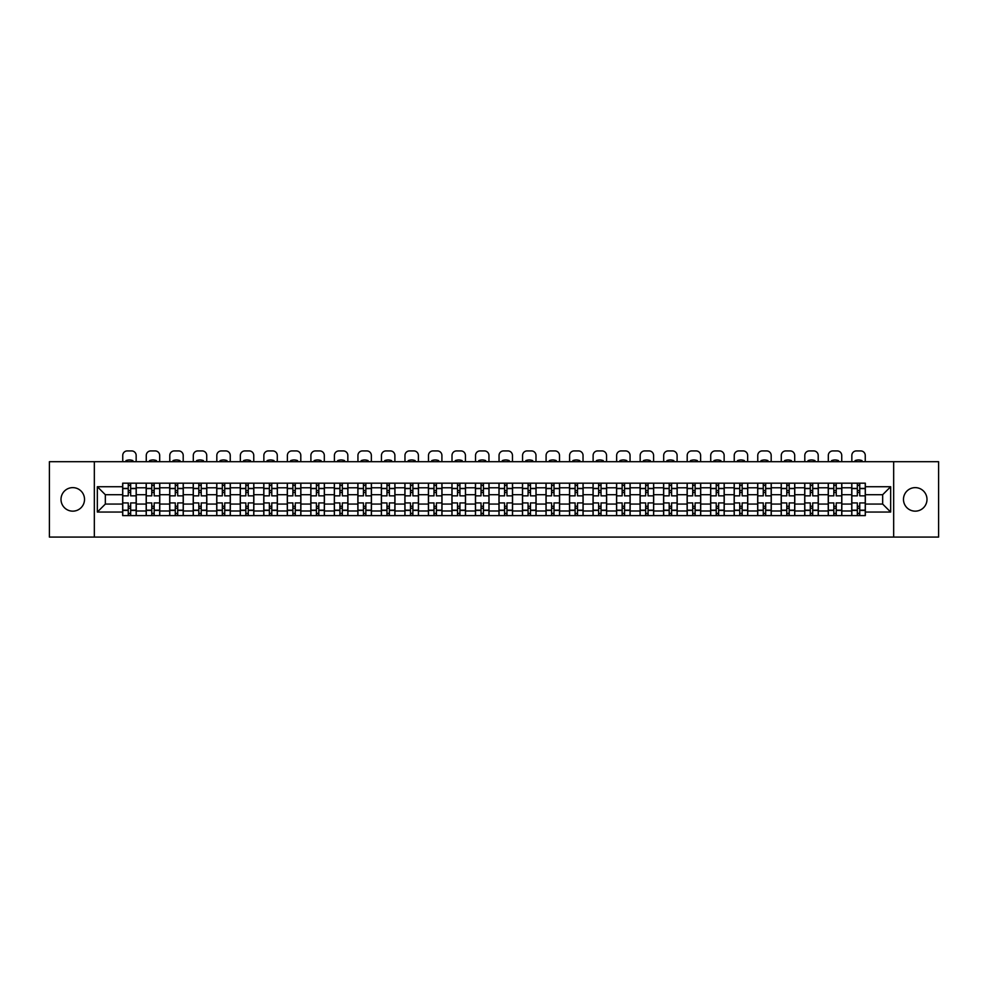 <?xml version="1.0" encoding="UTF-8"?>
<svg xmlns="http://www.w3.org/2000/svg" width="988" height="988" viewBox="0 0 988 988"><rect width="100%" height="100%" fill="white"/><g stroke="black" fill="none" stroke-linecap="round" stroke-linejoin="round"><path stroke-width="1.48" d="M915.234 487.627A11.757 11.757 0 0 0 903.477 499.385A11.757 11.757 0 0 0 915.234 511.154A11.757 11.757 0 0 0 926.991 499.385A11.757 11.757 0 0 0 915.234 487.627M72.766 487.627A11.757 11.757 0 0 0 61.009 499.385A11.757 11.757 0 0 0 72.766 511.154A11.757 11.757 0 0 0 84.523 499.385A11.757 11.757 0 0 0 72.766 487.627M893.671 537.077L938.6 537.077L938.6 461.705L49.4 461.705L49.4 537.077L893.671 537.077L893.671 461.705M146.187 515.6L146.187 487.776L136.245 487.776L136.245 515.6M136.245 487.776L136.245 483.181M146.187 487.776L146.187 483.181M159.76 483.181L159.76 515.6M169.714 515.6L169.714 483.181M183.274 483.181L183.274 515.6M193.228 515.6L193.228 483.181M206.801 483.181L206.801 515.6M216.743 515.6L216.743 483.181M230.315 483.181L230.315 515.6M240.269 515.6L240.269 483.181M253.83 483.181L253.83 515.6M263.784 515.6L263.784 483.181M277.356 483.181L277.356 515.6M287.298 515.6L287.298 483.181M300.871 483.181L300.871 515.6M310.825 515.6L310.825 483.181M324.397 483.181L324.397 515.6M334.339 515.6L334.339 483.181M347.912 483.181L347.912 515.6M357.866 515.6L357.866 483.181M371.426 483.181L371.426 515.6M381.38 515.6L381.38 483.181M394.953 483.181L394.953 515.6M404.895 515.6L404.895 483.181M418.467 483.181L418.467 515.6M428.421 515.6L428.421 483.181M441.982 483.181L441.982 515.6M451.936 515.6L451.936 483.181M465.509 483.181L465.509 515.6M475.45 515.6L475.45 483.181M489.023 483.181L489.023 515.6M498.977 515.6L498.977 483.181M512.55 483.181L512.55 515.6M522.491 515.6L522.491 483.181M536.064 483.181L536.064 515.6M546.018 515.6L546.018 483.181M559.579 483.181L559.579 515.6M569.533 515.6L569.533 483.181M583.105 483.181L583.105 515.6M593.047 515.6L593.047 483.181M606.62 483.181L606.62 515.6M616.574 515.6L616.574 483.181M630.134 483.181L630.134 515.6M640.088 515.6L640.088 483.181M653.661 483.181L653.661 515.6M663.603 515.6L663.603 483.181M677.175 483.181L677.175 515.6M687.129 515.6L687.129 483.181M700.702 483.181L700.702 515.6M710.644 515.6L710.644 483.181M724.216 483.181L724.216 515.6M734.17 515.6L734.17 483.181M747.731 483.181L747.731 515.6M757.685 515.6L757.685 483.181M771.258 483.181L771.258 515.6M781.199 515.6L781.199 483.181M794.772 483.181L794.772 515.6M804.726 515.6L804.726 483.181M818.286 483.181L818.286 515.6M828.24 515.6L828.24 483.181M841.813 483.181L841.813 515.6M851.755 515.6L851.755 483.181M851.755 504.065L841.813 504.065M828.24 504.065L818.286 504.065M804.726 504.065L794.772 504.065M781.199 504.065L771.258 504.065M757.685 504.065L747.731 504.065M734.17 504.065L724.216 504.065M710.644 504.065L700.702 504.065M687.129 504.065L677.175 504.065M663.603 504.065L653.661 504.065M640.088 504.065L630.134 504.065M616.574 504.065L606.62 504.065M593.047 504.065L583.105 504.065M569.533 504.065L559.579 504.065M546.018 504.065L536.064 504.065M522.491 504.065L512.55 504.065M498.977 504.065L489.023 504.065M475.45 504.065L465.509 504.065M451.936 504.065L441.982 504.065M428.421 504.065L418.467 504.065M404.895 504.065L394.953 504.065M381.38 504.065L371.426 504.065M357.866 504.065L347.912 504.065M334.339 504.065L324.397 504.065M310.825 504.065L300.871 504.065M287.298 504.065L277.356 504.065M263.784 504.065L253.83 504.065M240.269 504.065L230.315 504.065M216.743 504.065L206.801 504.065M193.228 504.065L183.274 504.065M169.714 504.065L159.76 504.065M146.187 504.065L136.245 504.065M851.755 494.716L841.813 494.716M828.24 494.716L818.286 494.716M804.726 494.716L794.772 494.716M781.199 494.716L771.258 494.716M757.685 494.716L747.731 494.716M734.17 494.716L724.216 494.716M710.644 494.716L700.702 494.716M687.129 494.716L677.175 494.716M663.603 494.716L653.661 494.716M640.088 494.716L630.134 494.716M616.574 494.716L606.62 494.716M593.047 494.716L583.105 494.716M569.533 494.716L559.579 494.716M546.018 494.716L536.064 494.716M522.491 494.716L512.55 494.716M498.977 494.716L489.023 494.716M475.45 494.716L465.509 494.716M451.936 494.716L441.982 494.716M428.421 494.716L418.467 494.716M404.895 494.716L394.953 494.716M381.38 494.716L371.426 494.716M357.866 494.716L347.912 494.716M334.339 494.716L324.397 494.716M310.825 494.716L300.871 494.716M287.298 494.716L277.356 494.716M263.784 494.716L253.83 494.716M240.269 494.716L230.315 494.716M216.743 494.716L206.801 494.716M193.228 494.716L183.274 494.716M169.714 494.716L159.76 494.716M146.187 494.716L136.245 494.716M105.333 504.065L122.673 504.065L122.673 494.716L105.333 494.716L105.333 504.065L97.343 512.056L97.343 486.726L122.673 486.726L122.673 494.716M865.327 494.716L865.327 504.065L882.667 504.065L882.667 494.716L865.327 494.716L865.327 483.181L122.673 483.181L122.673 486.726M865.327 486.726L890.657 486.726L890.657 512.056L865.327 512.056L865.327 504.065M122.673 504.065L122.673 515.6L865.327 515.6L865.327 512.056M122.673 512.056L97.343 512.056M94.329 537.077L94.329 461.705M130.663 513.34L128.255 513.34M128.255 485.441L130.663 485.441M154.177 513.34L151.769 513.34M151.769 485.441L154.177 485.441M177.704 513.34L175.284 513.34M175.284 485.441L177.704 485.441M201.219 513.34L198.81 513.34M198.81 485.441L201.219 485.441M224.733 513.34L222.325 513.34M222.325 485.441L224.733 485.441M248.26 513.34L245.839 513.34M245.839 485.441L248.26 485.441M271.774 513.34L269.366 513.34M269.366 485.441L271.774 485.441M295.288 513.34L292.88 513.34M292.88 485.441L295.288 485.441M318.815 513.34L316.407 513.34M316.407 485.441L318.815 485.441M342.33 513.34L339.921 513.34M339.921 485.441L342.33 485.441M365.856 513.34L363.436 513.34M363.436 485.441L365.856 485.441M389.371 513.34L386.963 513.34M386.963 485.441L389.371 485.441M412.885 513.34L410.477 513.34M410.477 485.441L412.885 485.441M436.412 513.34L433.991 513.34M433.991 485.441L436.412 485.441M459.926 513.34L457.518 513.34M457.518 485.441L459.926 485.441M483.441 513.34L481.033 513.34M481.033 485.441L483.441 485.441M506.968 513.34L504.559 513.34M504.559 485.441L506.968 485.441M530.482 513.34L528.074 513.34M528.074 485.441L530.482 485.441M554.009 513.34L551.588 513.34M551.588 485.441L554.009 485.441M577.523 513.34L575.115 513.34M575.115 485.441L577.523 485.441M601.037 513.34L598.629 513.34M598.629 485.441L601.037 485.441M624.564 513.34L622.144 513.34M622.144 485.441L624.564 485.441M648.079 513.34L645.67 513.34M645.67 485.441L648.079 485.441M671.593 513.34L669.185 513.34M669.185 485.441L671.593 485.441M695.12 513.34L692.712 513.34M692.712 485.441L695.12 485.441M718.634 513.34L716.226 513.34M716.226 485.441L718.634 485.441M742.161 513.34L739.74 513.34M739.74 485.441L742.161 485.441M765.675 513.34L763.267 513.34M763.267 485.441L765.675 485.441M789.19 513.34L786.781 513.34M786.781 485.441L789.19 485.441M812.716 513.34L810.296 513.34M810.296 485.441L812.716 485.441M836.231 513.34L833.823 513.34M833.823 485.441L836.231 485.441M859.745 513.34L857.337 513.34M857.337 485.441L859.745 485.441M97.343 486.726L105.333 494.716M882.667 504.065L890.657 512.056M882.667 494.716L890.657 486.726M136.159 515.6L136.159 495.853L130.663 495.853L130.663 483.181M128.255 483.181L128.255 495.853L122.747 495.853L122.747 483.181M136.159 495.853L136.159 483.181M122.747 515.6L122.747 502.929L128.255 502.929L128.255 515.6M130.663 515.6L130.663 502.929L136.159 502.929M128.255 492.53L130.663 492.53M122.747 502.929L122.747 495.853M130.663 506.251L128.255 506.251M130.663 513.637L128.255 513.637M128.255 508.215L130.663 508.215M130.663 490.567L128.255 490.567M128.255 485.145L130.663 485.145M136.159 461.705L136.159 455.443A4.52 4.52 0 0 0 131.639 450.923L127.267 450.923A4.52 4.52 0 0 0 122.747 455.443L122.747 461.705M125.982 461.705L125.982 460.63A9.349 9.349 0 0 1 132.923 460.63L132.923 461.705M159.686 515.6L159.686 495.853L154.177 495.853L154.177 483.181M151.769 483.181L151.769 495.853L146.261 495.853L146.261 483.181M159.686 495.853L159.686 483.181M146.261 515.6L146.261 502.929L151.769 502.929L151.769 515.6M154.177 515.6L154.177 502.929L159.686 502.929M151.769 492.53L154.177 492.53M146.261 502.929L146.261 495.853M154.177 506.251L151.769 506.251M154.177 513.637L151.769 513.637M151.769 508.215L154.177 508.215M154.177 490.567L151.769 490.567M151.769 485.145L154.177 485.145M159.686 461.705L159.686 455.443A4.52 4.52 0 0 0 155.165 450.923L150.793 450.923A4.52 4.52 0 0 0 146.261 455.443L146.261 461.705M149.509 461.705L149.509 460.63A9.349 9.349 0 0 1 156.437 460.63L156.437 461.705M183.2 515.6L183.2 495.853L177.704 495.853L177.704 483.181M175.284 483.181L175.284 495.853L169.788 495.853L169.788 483.181M183.2 495.853L183.2 483.181M169.788 515.6L169.788 502.929L175.284 502.929L175.284 515.6M177.704 515.6L177.704 502.929L183.2 502.929M175.284 492.53L177.704 492.53M169.788 502.929L169.788 495.853M177.704 506.251L175.284 506.251M177.704 513.637L175.284 513.637M175.284 508.215L177.704 508.215M177.704 490.567L175.284 490.567M175.284 485.145L177.704 485.145M183.2 461.705L183.2 455.443A4.52 4.52 0 0 0 178.68 450.923L174.308 450.923A4.52 4.52 0 0 0 169.788 455.443L169.788 461.705M173.024 461.705L173.024 460.63A9.349 9.349 0 0 1 179.964 460.63L179.964 461.705M206.727 515.6L206.727 495.853L201.219 495.853L201.219 483.181M198.81 483.181L198.81 495.853L193.302 495.853L193.302 483.181M206.727 495.853L206.727 483.181M193.302 515.6L193.302 502.929L198.81 502.929L198.81 515.6M201.219 515.6L201.219 502.929L206.727 502.929M198.81 492.53L201.219 492.53M193.302 502.929L193.302 495.853M201.219 506.251L198.81 506.251M201.219 513.637L198.81 513.637M198.81 508.215L201.219 508.215M201.219 490.567L198.81 490.567M198.81 485.145L201.219 485.145M206.727 461.705L206.727 455.443A4.52 4.52 0 0 0 202.194 450.923L197.822 450.923A4.52 4.52 0 0 0 193.302 455.443L193.302 461.705M196.55 461.705L196.55 460.63A9.349 9.349 0 0 1 203.479 460.63L203.479 461.705M230.241 515.6L230.241 495.853L224.733 495.853L224.733 483.181M222.325 483.181L222.325 495.853L216.817 495.853L216.817 483.181M230.241 495.853L230.241 483.181M216.817 515.6L216.817 502.929L222.325 502.929L222.325 515.6M224.733 515.6L224.733 502.929L230.241 502.929M222.325 492.53L224.733 492.53M216.817 502.929L216.817 495.853M224.733 506.251L222.325 506.251M224.733 513.637L222.325 513.637M222.325 508.215L224.733 508.215M224.733 490.567L222.325 490.567M222.325 485.145L224.733 485.145M230.241 461.705L230.241 455.443A4.52 4.52 0 0 0 225.721 450.923L221.349 450.923A4.52 4.52 0 0 0 216.817 455.443L216.817 461.705M220.065 461.705L220.065 460.63A9.349 9.349 0 0 1 226.993 460.63L226.993 461.705M253.755 515.6L253.755 495.853L248.26 495.853L248.26 483.181M245.839 483.181L245.839 495.853L240.343 495.853L240.343 483.181M253.755 495.853L253.755 483.181M240.343 515.6L240.343 502.929L245.839 502.929L245.839 515.6M248.26 515.6L248.26 502.929L253.755 502.929M245.839 492.53L248.26 492.53M240.343 502.929L240.343 495.853M248.26 506.251L245.839 506.251M248.26 513.637L245.839 513.637M245.839 508.215L248.26 508.215M248.26 490.567L245.839 490.567M245.839 485.145L248.26 485.145M253.755 461.705L253.755 455.443A4.52 4.52 0 0 0 249.235 450.923L244.863 450.923A4.52 4.52 0 0 0 240.343 455.443L240.343 461.705M243.579 461.705L243.579 460.63A9.349 9.349 0 0 1 250.52 460.63L250.52 461.705M277.282 515.6L277.282 495.853L271.774 495.853L271.774 483.181M269.366 483.181L269.366 495.853L263.858 495.853L263.858 483.181M277.282 495.853L277.282 483.181M263.858 515.6L263.858 502.929L269.366 502.929L269.366 515.6M271.774 515.6L271.774 502.929L277.282 502.929M269.366 492.53L271.774 492.53M263.858 502.929L263.858 495.853M271.774 506.251L269.366 506.251M271.774 513.637L269.366 513.637M269.366 508.215L271.774 508.215M271.774 490.567L269.366 490.567M269.366 485.145L271.774 485.145M277.282 461.705L277.282 455.443A4.52 4.52 0 0 0 272.75 450.923L268.378 450.923A4.52 4.52 0 0 0 263.858 455.443L263.858 461.705M267.106 461.705L267.106 460.63A9.349 9.349 0 0 1 274.034 460.63L274.034 461.705M300.797 515.6L300.797 495.853L295.288 495.853L295.288 483.181M292.88 483.181L292.88 495.853L287.385 495.853L287.385 483.181M300.797 495.853L300.797 483.181M287.385 515.6L287.385 502.929L292.88 502.929L292.88 515.6M295.288 515.6L295.288 502.929L300.797 502.929M292.88 492.53L295.288 492.53M287.385 502.929L287.385 495.853M295.288 506.251L292.88 506.251M295.288 513.637L292.88 513.637M292.88 508.215L295.288 508.215M295.288 490.567L292.88 490.567M292.88 485.145L295.288 485.145M300.797 461.705L300.797 455.443A4.52 4.52 0 0 0 296.277 450.923L291.905 450.923A4.52 4.52 0 0 0 287.385 455.443L287.385 461.705M290.62 461.705L290.62 460.63A9.349 9.349 0 0 1 297.561 460.63L297.561 461.705M324.311 515.6L324.311 495.853L318.815 495.853L318.815 483.181M316.407 483.181L316.407 495.853L310.899 495.853L310.899 483.181M324.311 495.853L324.311 483.181M310.899 515.6L310.899 502.929L316.407 502.929L316.407 515.6M318.815 515.6L318.815 502.929L324.311 502.929M316.407 492.53L318.815 492.53M310.899 502.929L310.899 495.853M318.815 506.251L316.407 506.251M318.815 513.637L316.407 513.637M316.407 508.215L318.815 508.215M318.815 490.567L316.407 490.567M316.407 485.145L318.815 485.145M324.311 461.705L324.311 455.443A4.52 4.52 0 0 0 319.791 450.923L315.419 450.923A4.52 4.52 0 0 0 310.899 455.443L310.899 461.705M314.135 461.705L314.135 460.63A9.349 9.349 0 0 1 321.075 460.63L321.075 461.705M347.838 515.6L347.838 495.853L342.33 495.853L342.33 483.181M339.921 483.181L339.921 495.853L334.413 495.853L334.413 483.181M347.838 495.853L347.838 483.181M334.413 515.6L334.413 502.929L339.921 502.929L339.921 515.6M342.33 515.6L342.33 502.929L347.838 502.929M339.921 492.53L342.33 492.53M334.413 502.929L334.413 495.853M342.33 506.251L339.921 506.251M342.33 513.637L339.921 513.637M339.921 508.215L342.33 508.215M342.33 490.567L339.921 490.567M339.921 485.145L342.33 485.145M347.838 461.705L347.838 455.443A4.52 4.52 0 0 0 343.318 450.923L338.946 450.923A4.52 4.52 0 0 0 334.413 455.443L334.413 461.705M337.661 461.705L337.661 460.63A9.349 9.349 0 0 1 344.59 460.63L344.59 461.705M371.352 515.6L371.352 495.853L365.856 495.853L365.856 483.181M363.436 483.181L363.436 495.853L357.94 495.853L357.94 483.181M371.352 495.853L371.352 483.181M357.94 515.6L357.94 502.929L363.436 502.929L363.436 515.6M365.856 515.6L365.856 502.929L371.352 502.929M363.436 492.53L365.856 492.53M357.94 502.929L357.94 495.853M365.856 506.251L363.436 506.251M365.856 513.637L363.436 513.637M363.436 508.215L365.856 508.215M365.856 490.567L363.436 490.567M363.436 485.145L365.856 485.145M371.352 461.705L371.352 455.443A4.52 4.52 0 0 0 366.832 450.923L362.46 450.923A4.52 4.52 0 0 0 357.94 455.443L357.94 461.705M361.176 461.705L361.176 460.63A9.349 9.349 0 0 1 368.116 460.63L368.116 461.705M394.879 515.6L394.879 495.853L389.371 495.853L389.371 483.181M386.963 483.181L386.963 495.853L381.454 495.853L381.454 483.181M394.879 495.853L394.879 483.181M381.454 515.6L381.454 502.929L386.963 502.929L386.963 515.6M389.371 515.6L389.371 502.929L394.879 502.929M386.963 492.53L389.371 492.53M381.454 502.929L381.454 495.853M389.371 506.251L386.963 506.251M389.371 513.637L386.963 513.637M386.963 508.215L389.371 508.215M389.371 490.567L386.963 490.567M386.963 485.145L389.371 485.145M394.879 461.705L394.879 455.443A4.52 4.52 0 0 0 390.346 450.923L385.975 450.923A4.52 4.52 0 0 0 381.454 455.443L381.454 461.705M384.703 461.705L384.703 460.63A9.349 9.349 0 0 1 391.631 460.63L391.631 461.705M418.393 515.6L418.393 495.853L412.885 495.853L412.885 483.181M410.477 483.181L410.477 495.853L404.969 495.853L404.969 483.181M418.393 495.853L418.393 483.181M404.969 515.6L404.969 502.929L410.477 502.929L410.477 515.6M412.885 515.6L412.885 502.929L418.393 502.929M410.477 492.53L412.885 492.53M404.969 502.929L404.969 495.853M412.885 506.251L410.477 506.251M412.885 513.637L410.477 513.637M410.477 508.215L412.885 508.215M412.885 490.567L410.477 490.567M410.477 485.145L412.885 485.145M418.393 461.705L418.393 455.443A4.52 4.52 0 0 0 413.873 450.923L409.501 450.923A4.52 4.52 0 0 0 404.969 455.443L404.969 461.705M408.217 461.705L408.217 460.63A9.349 9.349 0 0 1 415.145 460.63L415.145 461.705M441.908 515.6L441.908 495.853L436.412 495.853L436.412 483.181M433.991 483.181L433.991 495.853L428.496 495.853L428.496 483.181M441.908 495.853L441.908 483.181M428.496 515.6L428.496 502.929L433.991 502.929L433.991 515.6M436.412 515.6L436.412 502.929L441.908 502.929M433.991 492.53L436.412 492.53M428.496 502.929L428.496 495.853M436.412 506.251L433.991 506.251M436.412 513.637L433.991 513.637M433.991 508.215L436.412 508.215M436.412 490.567L433.991 490.567M433.991 485.145L436.412 485.145M441.908 461.705L441.908 455.443A4.52 4.52 0 0 0 437.388 450.923L433.016 450.923A4.52 4.52 0 0 0 428.496 455.443L428.496 461.705M431.731 461.705L431.731 460.63A9.349 9.349 0 0 1 438.672 460.63L438.672 461.705M465.434 515.6L465.434 495.853L459.926 495.853L459.926 483.181M457.518 483.181L457.518 495.853L452.01 495.853L452.01 483.181M465.434 495.853L465.434 483.181M452.01 515.6L452.01 502.929L457.518 502.929L457.518 515.6M459.926 515.6L459.926 502.929L465.434 502.929M457.518 492.53L459.926 492.53M452.01 502.929L452.01 495.853M459.926 506.251L457.518 506.251M459.926 513.637L457.518 513.637M457.518 508.215L459.926 508.215M459.926 490.567L457.518 490.567M457.518 485.145L459.926 485.145M465.434 461.705L465.434 455.443A4.52 4.52 0 0 0 460.902 450.923L456.53 450.923A4.52 4.52 0 0 0 452.01 455.443L452.01 461.705M455.258 461.705L455.258 460.63A9.349 9.349 0 0 1 462.186 460.63L462.186 461.705M488.949 515.6L488.949 495.853L483.441 495.853L483.441 483.181M481.033 483.181L481.033 495.853L475.537 495.853L475.537 483.181M488.949 495.853L488.949 483.181M475.537 515.6L475.537 502.929L481.033 502.929L481.033 515.6M483.441 515.6L483.441 502.929L488.949 502.929M481.033 492.53L483.441 492.53M475.537 502.929L475.537 495.853M483.441 506.251L481.033 506.251M483.441 513.637L481.033 513.637M481.033 508.215L483.441 508.215M483.441 490.567L481.033 490.567M481.033 485.145L483.441 485.145M488.949 461.705L488.949 455.443A4.52 4.52 0 0 0 484.429 450.923L480.057 450.923A4.52 4.52 0 0 0 475.537 455.443L475.537 461.705M478.772 461.705L478.772 460.63A9.349 9.349 0 0 1 485.713 460.63L485.713 461.705M512.463 515.6L512.463 495.853L506.968 495.853L506.968 483.181M504.559 483.181L504.559 495.853L499.051 495.853L499.051 483.181M512.463 495.853L512.463 483.181M499.051 515.6L499.051 502.929L504.559 502.929L504.559 515.6M506.968 515.6L506.968 502.929L512.463 502.929M504.559 492.53L506.968 492.53M499.051 502.929L499.051 495.853M506.968 506.251L504.559 506.251M506.968 513.637L504.559 513.637M504.559 508.215L506.968 508.215M506.968 490.567L504.559 490.567M504.559 485.145L506.968 485.145M512.463 461.705L512.463 455.443A4.52 4.52 0 0 0 507.943 450.923L503.571 450.923A4.52 4.52 0 0 0 499.051 455.443L499.051 461.705M502.287 461.705L502.287 460.63A9.349 9.349 0 0 1 509.228 460.63L509.228 461.705M535.99 515.6L535.99 495.853L530.482 495.853L530.482 483.181M528.074 483.181L528.074 495.853L522.566 495.853L522.566 483.181M535.99 495.853L535.99 483.181M522.566 515.6L522.566 502.929L528.074 502.929L528.074 515.6M530.482 515.6L530.482 502.929L535.99 502.929M528.074 492.53L530.482 492.53M522.566 502.929L522.566 495.853M530.482 506.251L528.074 506.251M530.482 513.637L528.074 513.637M528.074 508.215L530.482 508.215M530.482 490.567L528.074 490.567M528.074 485.145L530.482 485.145M535.99 461.705L535.99 455.443A4.52 4.52 0 0 0 531.47 450.923L527.098 450.923A4.52 4.52 0 0 0 522.566 455.443L522.566 461.705M525.814 461.705L525.814 460.63A9.349 9.349 0 0 1 532.742 460.63L532.742 461.705M559.504 515.6L559.504 495.853L554.009 495.853L554.009 483.181M551.588 483.181L551.588 495.853L546.092 495.853L546.092 483.181M559.504 495.853L559.504 483.181M546.092 515.6L546.092 502.929L551.588 502.929L551.588 515.6M554.009 515.6L554.009 502.929L559.504 502.929M551.588 492.53L554.009 492.53M546.092 502.929L546.092 495.853M554.009 506.251L551.588 506.251M554.009 513.637L551.588 513.637M551.588 508.215L554.009 508.215M554.009 490.567L551.588 490.567M551.588 485.145L554.009 485.145M559.504 461.705L559.504 455.443A4.52 4.52 0 0 0 554.984 450.923L550.612 450.923A4.52 4.52 0 0 0 546.092 455.443L546.092 461.705M549.328 461.705L549.328 460.63A9.349 9.349 0 0 1 556.269 460.63L556.269 461.705M583.031 515.6L583.031 495.853L577.523 495.853L577.523 483.181M575.115 483.181L575.115 495.853L569.607 495.853L569.607 483.181M583.031 495.853L583.031 483.181M569.607 515.6L569.607 502.929L575.115 502.929L575.115 515.6M577.523 515.6L577.523 502.929L583.031 502.929M575.115 492.53L577.523 492.53M569.607 502.929L569.607 495.853M577.523 506.251L575.115 506.251M577.523 513.637L575.115 513.637M575.115 508.215L577.523 508.215M577.523 490.567L575.115 490.567M575.115 485.145L577.523 485.145M583.031 461.705L583.031 455.443A4.52 4.52 0 0 0 578.499 450.923L574.127 450.923A4.52 4.52 0 0 0 569.607 455.443L569.607 461.705M572.855 461.705L572.855 460.63A9.349 9.349 0 0 1 579.783 460.63L579.783 461.705M606.546 515.6L606.546 495.853L601.037 495.853L601.037 483.181M598.629 483.181L598.629 495.853L593.121 495.853L593.121 483.181M606.546 495.853L606.546 483.181M593.121 515.6L593.121 502.929L598.629 502.929L598.629 515.6M601.037 515.6L601.037 502.929L606.546 502.929M598.629 492.53L601.037 492.53M593.121 502.929L593.121 495.853M601.037 506.251L598.629 506.251M601.037 513.637L598.629 513.637M598.629 508.215L601.037 508.215M601.037 490.567L598.629 490.567M598.629 485.145L601.037 485.145M606.546 461.705L606.546 455.443A4.52 4.52 0 0 0 602.025 450.923L597.654 450.923A4.52 4.52 0 0 0 593.121 455.443L593.121 461.705M596.369 461.705L596.369 460.63A9.349 9.349 0 0 1 603.298 460.63L603.298 461.705M630.06 515.6L630.06 495.853L624.564 495.853L624.564 483.181M622.144 483.181L622.144 495.853L616.648 495.853L616.648 483.181M630.06 495.853L630.06 483.181M616.648 515.6L616.648 502.929L622.144 502.929L622.144 515.6M624.564 515.6L624.564 502.929L630.06 502.929M622.144 492.53L624.564 492.53M616.648 502.929L616.648 495.853M624.564 506.251L622.144 506.251M624.564 513.637L622.144 513.637M622.144 508.215L624.564 508.215M624.564 490.567L622.144 490.567M622.144 485.145L624.564 485.145M630.06 461.705L630.06 455.443A4.52 4.52 0 0 0 625.54 450.923L621.168 450.923A4.52 4.52 0 0 0 616.648 455.443L616.648 461.705M619.884 461.705L619.884 460.63A9.349 9.349 0 0 1 626.824 460.63L626.824 461.705M653.587 515.6L653.587 495.853L648.079 495.853L648.079 483.181M645.67 483.181L645.67 495.853L640.162 495.853L640.162 483.181M653.587 495.853L653.587 483.181M640.162 515.6L640.162 502.929L645.67 502.929L645.67 515.6M648.079 515.6L648.079 502.929L653.587 502.929M645.67 492.53L648.079 492.53M640.162 502.929L640.162 495.853M648.079 506.251L645.67 506.251M648.079 513.637L645.67 513.637M645.67 508.215L648.079 508.215M648.079 490.567L645.67 490.567M645.67 485.145L648.079 485.145M653.587 461.705L653.587 455.443A4.52 4.52 0 0 0 649.054 450.923L644.682 450.923A4.52 4.52 0 0 0 640.162 455.443L640.162 461.705M643.41 461.705L643.41 460.63A9.349 9.349 0 0 1 650.339 460.63L650.339 461.705M677.101 515.6L677.101 495.853L671.593 495.853L671.593 483.181M669.185 483.181L669.185 495.853L663.689 495.853L663.689 483.181M677.101 495.853L677.101 483.181M663.689 515.6L663.689 502.929L669.185 502.929L669.185 515.6M671.593 515.6L671.593 502.929L677.101 502.929M669.185 492.53L671.593 492.53M663.689 502.929L663.689 495.853M671.593 506.251L669.185 506.251M671.593 513.637L669.185 513.637M669.185 508.215L671.593 508.215M671.593 490.567L669.185 490.567M669.185 485.145L671.593 485.145M677.101 461.705L677.101 455.443A4.52 4.52 0 0 0 672.581 450.923L668.209 450.923A4.52 4.52 0 0 0 663.689 455.443L663.689 461.705M666.925 461.705L666.925 460.63A9.349 9.349 0 0 1 673.865 460.63L673.865 461.705M700.615 515.6L700.615 495.853L695.12 495.853L695.12 483.181M692.712 483.181L692.712 495.853L687.203 495.853L687.203 483.181M700.615 495.853L700.615 483.181M687.203 515.6L687.203 502.929L692.712 502.929L692.712 515.6M695.12 515.6L695.12 502.929L700.615 502.929M692.712 492.53L695.12 492.53M687.203 502.929L687.203 495.853M695.12 506.251L692.712 506.251M695.12 513.637L692.712 513.637M692.712 508.215L695.12 508.215M695.12 490.567L692.712 490.567M692.712 485.145L695.12 485.145M700.615 461.705L700.615 455.443A4.52 4.52 0 0 0 696.095 450.923L691.724 450.923A4.52 4.52 0 0 0 687.203 455.443L687.203 461.705M690.439 461.705L690.439 460.63A9.349 9.349 0 0 1 697.38 460.63L697.38 461.705M724.142 515.6L724.142 495.853L718.634 495.853L718.634 483.181M716.226 483.181L716.226 495.853L710.718 495.853L710.718 483.181M724.142 495.853L724.142 483.181M710.718 515.6L710.718 502.929L716.226 502.929L716.226 515.6M718.634 515.6L718.634 502.929L724.142 502.929M716.226 492.53L718.634 492.53M710.718 502.929L710.718 495.853M718.634 506.251L716.226 506.251M718.634 513.637L716.226 513.637M716.226 508.215L718.634 508.215M718.634 490.567L716.226 490.567M716.226 485.145L718.634 485.145M724.142 461.705L724.142 455.443A4.52 4.52 0 0 0 719.622 450.923L715.25 450.923A4.52 4.52 0 0 0 710.718 455.443L710.718 461.705M713.966 461.705L713.966 460.63A9.349 9.349 0 0 1 720.894 460.63L720.894 461.705M747.657 515.6L747.657 495.853L742.161 495.853L742.161 483.181M739.74 483.181L739.74 495.853L734.245 495.853L734.245 483.181M747.657 495.853L747.657 483.181M734.245 515.6L734.245 502.929L739.74 502.929L739.74 515.6M742.161 515.6L742.161 502.929L747.657 502.929M739.74 492.53L742.161 492.53M734.245 502.929L734.245 495.853M742.161 506.251L739.74 506.251M742.161 513.637L739.74 513.637M739.74 508.215L742.161 508.215M742.161 490.567L739.74 490.567M739.74 485.145L742.161 485.145M747.657 461.705L747.657 455.443A4.52 4.52 0 0 0 743.137 450.923L738.765 450.923A4.52 4.52 0 0 0 734.245 455.443L734.245 461.705M737.48 461.705L737.48 460.63A9.349 9.349 0 0 1 744.421 460.63L744.421 461.705M771.183 515.6L771.183 495.853L765.675 495.853L765.675 483.181M763.267 483.181L763.267 495.853L757.759 495.853L757.759 483.181M771.183 495.853L771.183 483.181M757.759 515.6L757.759 502.929L763.267 502.929L763.267 515.6M765.675 515.6L765.675 502.929L771.183 502.929M763.267 492.53L765.675 492.53M757.759 502.929L757.759 495.853M765.675 506.251L763.267 506.251M765.675 513.637L763.267 513.637M763.267 508.215L765.675 508.215M765.675 490.567L763.267 490.567M763.267 485.145L765.675 485.145M771.183 461.705L771.183 455.443A4.52 4.52 0 0 0 766.651 450.923L762.279 450.923A4.52 4.52 0 0 0 757.759 455.443L757.759 461.705M761.007 461.705L761.007 460.63A9.349 9.349 0 0 1 767.935 460.63L767.935 461.705M794.698 515.6L794.698 495.853L789.19 495.853L789.19 483.181M786.781 483.181L786.781 495.853L781.273 495.853L781.273 483.181M794.698 495.853L794.698 483.181M781.273 515.6L781.273 502.929L786.781 502.929L786.781 515.6M789.19 515.6L789.19 502.929L794.698 502.929M786.781 492.53L789.19 492.53M781.273 502.929L781.273 495.853M789.19 506.251L786.781 506.251M789.19 513.637L786.781 513.637M786.781 508.215L789.19 508.215M789.19 490.567L786.781 490.567M786.781 485.145L789.19 485.145M794.698 461.705L794.698 455.443A4.52 4.52 0 0 0 790.178 450.923L785.806 450.923A4.52 4.52 0 0 0 781.273 455.443L781.273 461.705M784.521 461.705L784.521 460.63A9.349 9.349 0 0 1 791.45 460.63L791.45 461.705M818.212 515.6L818.212 495.853L812.716 495.853L812.716 483.181M810.296 483.181L810.296 495.853L804.8 495.853L804.8 483.181M818.212 495.853L818.212 483.181M804.8 515.6L804.8 502.929L810.296 502.929L810.296 515.6M812.716 515.6L812.716 502.929L818.212 502.929M810.296 492.53L812.716 492.53M804.8 502.929L804.8 495.853M812.716 506.251L810.296 506.251M812.716 513.637L810.296 513.637M810.296 508.215L812.716 508.215M812.716 490.567L810.296 490.567M810.296 485.145L812.716 485.145M818.212 461.705L818.212 455.443A4.52 4.52 0 0 0 813.692 450.923L809.32 450.923A4.52 4.52 0 0 0 804.8 455.443L804.8 461.705M808.036 461.705L808.036 460.63A9.349 9.349 0 0 1 814.976 460.63L814.976 461.705M841.739 515.6L841.739 495.853L836.231 495.853L836.231 483.181M833.823 483.181L833.823 495.853L828.315 495.853L828.315 483.181M841.739 495.853L841.739 483.181M828.315 515.6L828.315 502.929L833.823 502.929L833.823 515.6M836.231 515.6L836.231 502.929L841.739 502.929M833.823 492.53L836.231 492.53M828.315 502.929L828.315 495.853M836.231 506.251L833.823 506.251M836.231 513.637L833.823 513.637M833.823 508.215L836.231 508.215M836.231 490.567L833.823 490.567M833.823 485.145L836.231 485.145M841.739 461.705L841.739 455.443A4.52 4.52 0 0 0 837.207 450.923L832.835 450.923A4.52 4.52 0 0 0 828.315 455.443L828.315 461.705M831.563 461.705L831.563 460.63A9.349 9.349 0 0 1 838.491 460.63L838.491 461.705M865.253 515.6L865.253 495.853L859.745 495.853L859.745 483.181M857.337 483.181L857.337 495.853L851.841 495.853L851.841 483.181M865.253 495.853L865.253 483.181M851.841 515.6L851.841 502.929L857.337 502.929L857.337 515.6M859.745 515.6L859.745 502.929L865.253 502.929M857.337 492.53L859.745 492.53M851.841 502.929L851.841 495.853M859.745 506.251L857.337 506.251M859.745 513.637L857.337 513.637M857.337 508.215L859.745 508.215M859.745 490.567L857.337 490.567M857.337 485.145L859.745 485.145M865.253 461.705L865.253 455.443A4.52 4.52 0 0 0 860.733 450.923L856.361 450.923A4.52 4.52 0 0 0 851.841 455.443L851.841 461.705M855.077 461.705L855.077 460.63A9.349 9.349 0 0 1 862.018 460.63L862.018 461.705M828.24 487.776L818.286 487.776M804.726 487.776L794.772 487.776M781.199 487.776L771.258 487.776M757.685 487.776L747.731 487.776M734.17 487.776L724.216 487.776M710.644 487.776L700.702 487.776M687.129 487.776L677.175 487.776M663.603 487.776L653.661 487.776M640.088 487.776L630.134 487.776M616.574 487.776L606.62 487.776M593.047 487.776L583.105 487.776M569.533 487.776L559.579 487.776M546.018 487.776L536.064 487.776M522.491 487.776L512.55 487.776M498.977 487.776L489.023 487.776M475.45 487.776L465.509 487.776M451.936 487.776L441.982 487.776M428.421 487.776L418.467 487.776M404.895 487.776L394.953 487.776M381.38 487.776L371.426 487.776M357.866 487.776L347.912 487.776M334.339 487.776L324.397 487.776M310.825 487.776L300.871 487.776M287.298 487.776L277.356 487.776M263.784 487.776L253.83 487.776M240.269 487.776L230.315 487.776M216.743 487.776L206.801 487.776M193.228 487.776L183.274 487.776M169.714 487.776L159.76 487.776M851.755 487.776L841.813 487.776M828.24 510.994L818.286 510.994M804.726 510.994L794.772 510.994M781.199 510.994L771.258 510.994M757.685 510.994L747.731 510.994M734.17 510.994L724.216 510.994M710.644 510.994L700.702 510.994M687.129 510.994L677.175 510.994M663.603 510.994L653.661 510.994M640.088 510.994L630.134 510.994M616.574 510.994L606.62 510.994M593.047 510.994L583.105 510.994M569.533 510.994L559.579 510.994M546.018 510.994L536.064 510.994M522.491 510.994L512.55 510.994M498.977 510.994L489.023 510.994M475.45 510.994L465.509 510.994M451.936 510.994L441.982 510.994M428.421 510.994L418.467 510.994M404.895 510.994L394.953 510.994M381.38 510.994L371.426 510.994M357.866 510.994L347.912 510.994M334.339 510.994L324.397 510.994M310.825 510.994L300.871 510.994M287.298 510.994L277.356 510.994M263.784 510.994L253.83 510.994M240.269 510.994L230.315 510.994M216.743 510.994L206.801 510.994M193.228 510.994L183.274 510.994M169.714 510.994L159.76 510.994M146.187 510.994L136.245 510.994M851.755 510.994L841.813 510.994M136.159 488.381L130.663 488.381M128.255 488.381L122.747 488.381M128.255 488.591L122.747 488.591M128.255 510.191L122.747 510.191M128.255 510.401L122.747 510.401M136.159 510.401L130.663 510.401M136.159 488.591L130.663 488.591M136.159 510.191L130.663 510.191M159.686 488.381L154.177 488.381M151.769 488.381L146.261 488.381M151.769 488.591L146.261 488.591M151.769 510.191L146.261 510.191M151.769 510.401L146.261 510.401M159.686 510.401L154.177 510.401M159.686 488.591L154.177 488.591M159.686 510.191L154.177 510.191M183.2 488.381L177.704 488.381M175.284 488.381L169.788 488.381M175.284 488.591L169.788 488.591M175.284 510.191L169.788 510.191M175.284 510.401L169.788 510.401M183.2 510.401L177.704 510.401M183.2 488.591L177.704 488.591M183.2 510.191L177.704 510.191M206.727 488.381L201.219 488.381M198.81 488.381L193.302 488.381M198.81 488.591L193.302 488.591M198.81 510.191L193.302 510.191M198.81 510.401L193.302 510.401M206.727 510.401L201.219 510.401M206.727 488.591L201.219 488.591M206.727 510.191L201.219 510.191M230.241 488.381L224.733 488.381M222.325 488.381L216.817 488.381M222.325 488.591L216.817 488.591M222.325 510.191L216.817 510.191M222.325 510.401L216.817 510.401M230.241 510.401L224.733 510.401M230.241 488.591L224.733 488.591M230.241 510.191L224.733 510.191M253.755 488.381L248.26 488.381M245.839 488.381L240.343 488.381M245.839 488.591L240.343 488.591M245.839 510.191L240.343 510.191M245.839 510.401L240.343 510.401M253.755 510.401L248.26 510.401M253.755 488.591L248.26 488.591M253.755 510.191L248.26 510.191M277.282 488.381L271.774 488.381M269.366 488.381L263.858 488.381M269.366 488.591L263.858 488.591M269.366 510.191L263.858 510.191M269.366 510.401L263.858 510.401M277.282 510.401L271.774 510.401M277.282 488.591L271.774 488.591M277.282 510.191L271.774 510.191M300.797 488.381L295.288 488.381M292.88 488.381L287.385 488.381M292.88 488.591L287.385 488.591M292.88 510.191L287.385 510.191M292.88 510.401L287.385 510.401M300.797 510.401L295.288 510.401M300.797 488.591L295.288 488.591M300.797 510.191L295.288 510.191M324.311 488.381L318.815 488.381M316.407 488.381L310.899 488.381M316.407 488.591L310.899 488.591M316.407 510.191L310.899 510.191M316.407 510.401L310.899 510.401M324.311 510.401L318.815 510.401M324.311 488.591L318.815 488.591M324.311 510.191L318.815 510.191M347.838 488.381L342.33 488.381M339.921 488.381L334.413 488.381M339.921 488.591L334.413 488.591M339.921 510.191L334.413 510.191M339.921 510.401L334.413 510.401M347.838 510.401L342.33 510.401M347.838 488.591L342.33 488.591M347.838 510.191L342.33 510.191M371.352 488.381L365.856 488.381M363.436 488.381L357.94 488.381M363.436 488.591L357.94 488.591M363.436 510.191L357.94 510.191M363.436 510.401L357.94 510.401M371.352 510.401L365.856 510.401M371.352 488.591L365.856 488.591M371.352 510.191L365.856 510.191M394.879 488.381L389.371 488.381M386.963 488.381L381.454 488.381M386.963 488.591L381.454 488.591M386.963 510.191L381.454 510.191M386.963 510.401L381.454 510.401M394.879 510.401L389.371 510.401M394.879 488.591L389.371 488.591M394.879 510.191L389.371 510.191M418.393 488.381L412.885 488.381M410.477 488.381L404.969 488.381M410.477 488.591L404.969 488.591M410.477 510.191L404.969 510.191M410.477 510.401L404.969 510.401M418.393 510.401L412.885 510.401M418.393 488.591L412.885 488.591M418.393 510.191L412.885 510.191M441.908 488.381L436.412 488.381M433.991 488.381L428.496 488.381M433.991 488.591L428.496 488.591M433.991 510.191L428.496 510.191M433.991 510.401L428.496 510.401M441.908 510.401L436.412 510.401M441.908 488.591L436.412 488.591M441.908 510.191L436.412 510.191M465.434 488.381L459.926 488.381M457.518 488.381L452.01 488.381M457.518 488.591L452.01 488.591M457.518 510.191L452.01 510.191M457.518 510.401L452.01 510.401M465.434 510.401L459.926 510.401M465.434 488.591L459.926 488.591M465.434 510.191L459.926 510.191M488.949 488.381L483.441 488.381M481.033 488.381L475.537 488.381M481.033 488.591L475.537 488.591M481.033 510.191L475.537 510.191M481.033 510.401L475.537 510.401M488.949 510.401L483.441 510.401M488.949 488.591L483.441 488.591M488.949 510.191L483.441 510.191M512.463 488.381L506.968 488.381M504.559 488.381L499.051 488.381M504.559 488.591L499.051 488.591M504.559 510.191L499.051 510.191M504.559 510.401L499.051 510.401M512.463 510.401L506.968 510.401M512.463 488.591L506.968 488.591M512.463 510.191L506.968 510.191M535.99 488.381L530.482 488.381M528.074 488.381L522.566 488.381M528.074 488.591L522.566 488.591M528.074 510.191L522.566 510.191M528.074 510.401L522.566 510.401M535.99 510.401L530.482 510.401M535.99 488.591L530.482 488.591M535.99 510.191L530.482 510.191M559.504 488.381L554.009 488.381M551.588 488.381L546.092 488.381M551.588 488.591L546.092 488.591M551.588 510.191L546.092 510.191M551.588 510.401L546.092 510.401M559.504 510.401L554.009 510.401M559.504 488.591L554.009 488.591M559.504 510.191L554.009 510.191M583.031 488.381L577.523 488.381M575.115 488.381L569.607 488.381M575.115 488.591L569.607 488.591M575.115 510.191L569.607 510.191M575.115 510.401L569.607 510.401M583.031 510.401L577.523 510.401M583.031 488.591L577.523 488.591M583.031 510.191L577.523 510.191M606.546 488.381L601.037 488.381M598.629 488.381L593.121 488.381M598.629 488.591L593.121 488.591M598.629 510.191L593.121 510.191M598.629 510.401L593.121 510.401M606.546 510.401L601.037 510.401M606.546 488.591L601.037 488.591M606.546 510.191L601.037 510.191M630.06 488.381L624.564 488.381M622.144 488.381L616.648 488.381M622.144 488.591L616.648 488.591M622.144 510.191L616.648 510.191M622.144 510.401L616.648 510.401M630.06 510.401L624.564 510.401M630.06 488.591L624.564 488.591M630.06 510.191L624.564 510.191M653.587 488.381L648.079 488.381M645.67 488.381L640.162 488.381M645.67 488.591L640.162 488.591M645.67 510.191L640.162 510.191M645.67 510.401L640.162 510.401M653.587 510.401L648.079 510.401M653.587 488.591L648.079 488.591M653.587 510.191L648.079 510.191M677.101 488.381L671.593 488.381M669.185 488.381L663.689 488.381M669.185 488.591L663.689 488.591M669.185 510.191L663.689 510.191M669.185 510.401L663.689 510.401M677.101 510.401L671.593 510.401M677.101 488.591L671.593 488.591M677.101 510.191L671.593 510.191M700.615 488.381L695.12 488.381M692.712 488.381L687.203 488.381M692.712 488.591L687.203 488.591M692.712 510.191L687.203 510.191M692.712 510.401L687.203 510.401M700.615 510.401L695.12 510.401M700.615 488.591L695.12 488.591M700.615 510.191L695.12 510.191M724.142 488.381L718.634 488.381M716.226 488.381L710.718 488.381M716.226 488.591L710.718 488.591M716.226 510.191L710.718 510.191M716.226 510.401L710.718 510.401M724.142 510.401L718.634 510.401M724.142 488.591L718.634 488.591M724.142 510.191L718.634 510.191M747.657 488.381L742.161 488.381M739.74 488.381L734.245 488.381M739.74 488.591L734.245 488.591M739.74 510.191L734.245 510.191M739.74 510.401L734.245 510.401M747.657 510.401L742.161 510.401M747.657 488.591L742.161 488.591M747.657 510.191L742.161 510.191M771.183 488.381L765.675 488.381M763.267 488.381L757.759 488.381M763.267 488.591L757.759 488.591M763.267 510.191L757.759 510.191M763.267 510.401L757.759 510.401M771.183 510.401L765.675 510.401M771.183 488.591L765.675 488.591M771.183 510.191L765.675 510.191M794.698 488.381L789.19 488.381M786.781 488.381L781.273 488.381M786.781 488.591L781.273 488.591M786.781 510.191L781.273 510.191M786.781 510.401L781.273 510.401M794.698 510.401L789.19 510.401M794.698 488.591L789.19 488.591M794.698 510.191L789.19 510.191M818.212 488.381L812.716 488.381M810.296 488.381L804.8 488.381M810.296 488.591L804.8 488.591M810.296 510.191L804.8 510.191M810.296 510.401L804.8 510.401M818.212 510.401L812.716 510.401M818.212 488.591L812.716 488.591M818.212 510.191L812.716 510.191M841.739 488.381L836.231 488.381M833.823 488.381L828.315 488.381M833.823 488.591L828.315 488.591M833.823 510.191L828.315 510.191M833.823 510.401L828.315 510.401M841.739 510.401L836.231 510.401M841.739 488.591L836.231 488.591M841.739 510.191L836.231 510.191M865.253 488.381L859.745 488.381M857.337 488.381L851.841 488.381M857.337 488.591L851.841 488.591M857.337 510.191L851.841 510.191M857.337 510.401L851.841 510.401M865.253 510.401L859.745 510.401M865.253 488.591L859.745 488.591M865.253 510.191L859.745 510.191"/></g></svg>
